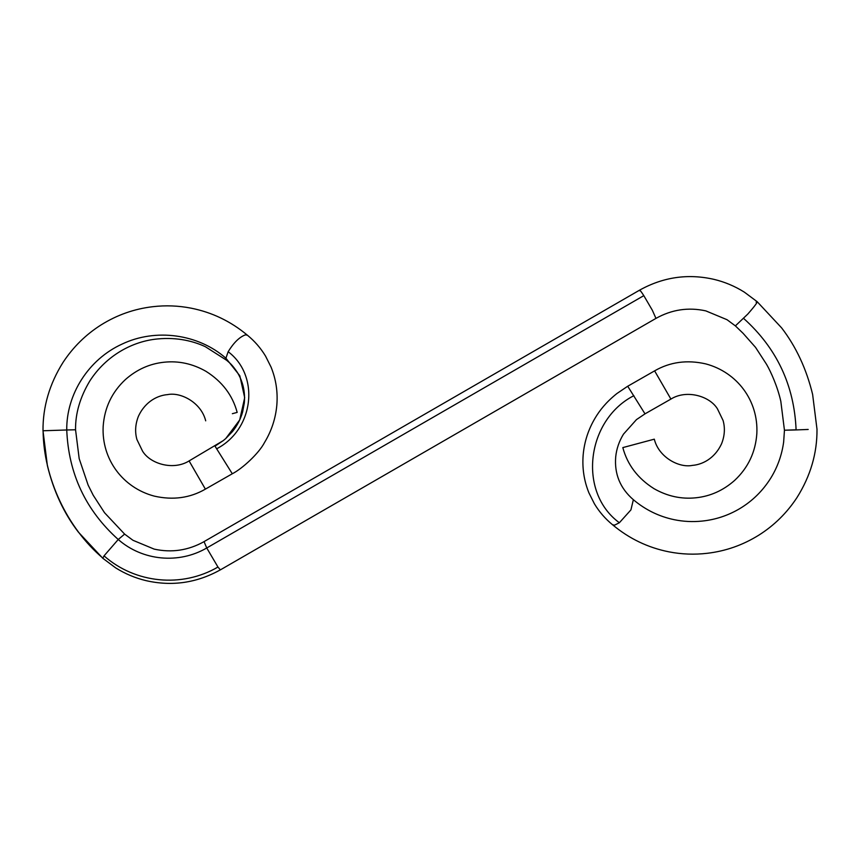 <?xml version="1.0" encoding="UTF-8"?>
<svg xmlns="http://www.w3.org/2000/svg" width="860" height="860" viewBox="0 0 860 860"><rect width="100%" height="100%" fill="white"/><g stroke="black" fill="none" stroke-linecap="round" stroke-linejoin="round"><path stroke-width="1.29" d="M232.297 473.763L215 446.146L223.245 440.632L189.093 460.917L205.389 489.136L232.297 473.763C242.208 468.754 258.892 453.413 264.514 442.524C271.545 430.914 275.651 418.411 276.834 405.038C277.898 391.902 275.985 379.271 271.083 367.145L265.568 356.137C260.72 348.117 254.667 341.14 247.4 335.207L247.422 335.228C230.792 321.339 212.001 312.309 191.027 308.149C178.385 305.687 165.679 305.203 152.908 306.687C134.397 308.837 117.153 314.9 101.179 324.854C85.871 334.519 73.154 347.021 63.049 362.382C49.493 383.969 42.806 406.758 43 430.774L66.747 429.978C68.542 473.752 85.699 510.26 118.239 539.5L104.038 555.861C135.246 583.488 182.008 588.068 217.956 567.03L220.353 569.879L655.943 318.394M654.611 370.864L627.714 386.248L645 413.853L670.908 399.083C686.495 389.279 709.715 395.998 717.455 408.865L723.077 420.475C725.184 427.99 724.711 435.687 721.658 443.566C714.423 459.315 701.384 464.712 692.472 465.378C679.26 468.162 658.792 457.466 654.299 439.17L622.823 447.598C627.434 464.798 637.851 478.504 654.073 488.706C667.424 496.295 681.367 499.316 695.901 497.789C710.285 496.284 723.174 490.512 734.558 480.471C748.125 467.818 755.553 452.166 756.843 433.504C758.466 400.803 737.278 372.24 705.705 363.877C687.033 359.641 670.005 361.974 654.611 370.864L670.908 399.083M232.35 413.692L237.177 412.402C232.565 395.202 222.149 381.496 205.927 371.294C192.586 363.705 178.643 360.684 164.099 362.221C149.715 363.715 136.837 369.488 125.442 379.529C111.875 392.181 104.447 407.833 103.157 426.495C101.534 459.197 122.722 487.76 154.295 496.123C172.968 500.359 190.006 498.026 205.389 489.136M247.4 335.207L245.423 334.852C239.488 337.012 233.737 342.635 228.158 351.719L225.911 358.212L226.642 360.286C230.104 363.329 231.759 364.221 237.188 372.144C242.907 381.41 245.283 391.655 244.326 402.878L242.638 411.886C240.628 419.078 237.209 425.668 232.383 431.666L225.761 438.535L239.703 419.949L244.691 397.664L239.822 375.766L225.911 358.212C198.208 333.884 155.542 328.101 122.066 344.086C88.44 359.383 66.328 394.428 66.747 429.978L75.551 429.774C75.325 413.477 80.087 397.212 89.816 380.958C106.403 355.191 132.945 341.194 157.584 338.947C177.74 337.002 194.102 341.409 205.411 346.741L226.599 360.254M43 430.774L47.386 465.625C53.589 491.114 63.919 513.269 78.368 532.104L102.813 558.291L104.038 555.861M75.551 429.774L79.184 458.649L88.15 485.137L93.224 495.263L104.533 512.721L124.625 534.114L118.239 539.5C142.545 560.86 178.848 564.278 206.744 547.981L217.956 567.03M204.056 541.606L639.625 290.132C663.157 277.07 687.871 273.458 713.789 279.317C724.658 281.908 734.859 286.187 744.394 292.174L757.187 301.709L781.632 327.896C796.08 346.731 806.411 368.886 812.614 394.375L817 429.237C817.193 453.241 810.518 476.031 796.951 497.617C786.846 512.979 774.14 525.481 758.832 535.146C742.846 545.1 725.603 551.163 707.092 553.313C694.321 554.797 681.614 554.313 668.972 551.851C647.999 547.691 629.197 538.661 612.567 524.772L614.588 525.148L619.361 522.74L630.928 509.883L633.358 499.714C620.167 488.276 614.287 474 615.706 456.875C616.534 448.845 619.125 441.266 623.489 434.139L636.486 419.594L645.011 413.853M795.285 429.849C780.858 430.322 781.138 430.355 796.102 429.935L808.196 429.452M633.39 499.735C645.409 509.851 658.964 516.484 674.036 519.655C683.324 521.579 692.698 522.063 702.147 521.074C715.488 519.698 727.99 515.57 739.654 508.69C752.328 501.111 762.691 490.942 770.721 478.181C777.558 467.109 781.869 455.048 783.654 441.986L784.449 430.226L780.816 401.308C777.623 386.882 770.968 371.918 766.518 364.274L755.542 347.365L743.083 333.304L735.375 325.886L747.738 314.137C755.822 304.892 758.606 300.914 756.123 302.193M202.895 484.814L197.252 475.032M666.36 391.225L657.104 375.186M216.537 448.856C254.323 429.366 259.849 375.465 228.158 351.719M223.245 440.632L225.761 438.546M43.086 430.763C43.613 477.773 67.026 527.836 102.791 558.054M124.625 534.114L132.977 540.295L154.166 549.11C171.581 552.948 188.211 550.454 204.056 541.649L206.744 547.981L643.119 296.034M627.703 386.237L616.921 393.525C605.698 402.469 599.581 410.725 595.432 417.562C588.433 429.161 584.338 441.631 583.166 454.983C582.112 468.087 584.015 480.697 588.896 492.801L594.4 503.788C599.248 511.84 605.311 518.849 612.61 524.804M633.874 395.675C586.713 419.659 577.254 491.941 619.361 522.74M796.102 429.935C794.264 385.409 776.806 348.257 743.717 318.49M639.679 290.744C639.313 289.186 640.689 290.82 643.807 295.636L652.332 310.245L655.965 318.383C671.789 309.546 688.419 307.052 705.834 310.89L727.022 319.705L735.375 325.886M189.103 460.917C173.505 470.721 150.296 464.002 142.545 451.135L136.923 439.524C134.816 432.01 135.299 424.313 138.352 416.433C145.576 400.695 158.627 395.288 167.528 394.622C180.74 391.837 201.208 402.534 205.701 420.83M102.824 558.291L115.606 567.837C125.141 573.813 135.343 578.092 146.211 580.683C172.129 586.541 196.843 582.929 220.353 569.847"/></g></svg>
